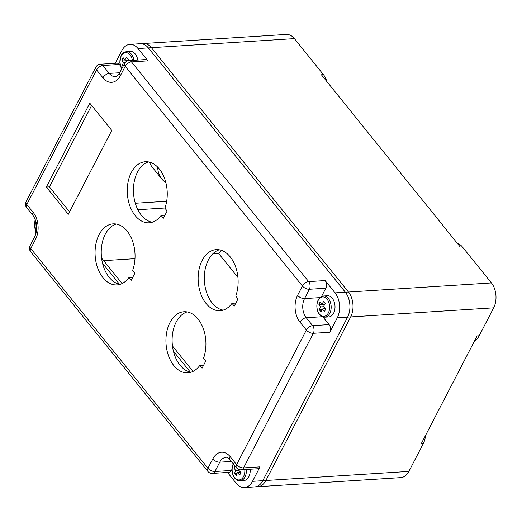 <?xml version="1.0" encoding="UTF-8"?>
<svg xmlns="http://www.w3.org/2000/svg" width="522" height="522" viewBox="0 0 522 522"><rect width="100%" height="100%" fill="white"/><g stroke="black" fill="none" stroke-linecap="round" stroke-linejoin="round"><path stroke-width="0.78" d="M474.655 340.67A16.312 10.642 -93.6 0 0 479.176 335.783L493.668 307.83L350.673 316.919L265.881 480.501A17.676 11.523 86.4 0 1 265.868 480.521L262.788 480.716L347.6 317.095A17.676 11.523 -93.6 0 0 345.362 292.209L148.326 47.887L345.349 292.222L335.059 292.875L325.134 280.568A5.435 3.55 86.4 0 1 325.826 288.229L321.506 296.555M265.881 480.501L408.87 471.412A17.676 11.523 86.4 0 1 400.779 477.623L258.325 486.68M135.309 203.254L166.675 201.257M221.439 250.351A25.487 16.619 86.4 0 1 218.535 253.359L212.911 253.718M237.921 277.404L218.535 253.359M134.989 258.671L103.676 260.661M457.311 243.317A16.312 10.642 86.4 0 1 462.368 246.913L491.43 282.944L348.461 292.033M143.863 43.496L286.297 34.439A17.676 11.523 -93.6 0 1 294.395 38.621L323.451 74.653L321.395 74.783L460.313 247.043L462.368 246.913M408.87 471.412L423.362 443.459A16.312 10.642 -93.6 0 0 425.463 435.563M479.176 335.783L477.121 335.914L421.306 443.589L423.362 443.459M165.852 182.615A54.386 30.302 -38.9 0 1 161.742 178.929L152.346 167.281A54.386 30.302 -38.9 0 1 149.494 162.146M161.742 178.929A54.386 30.302 -38.9 0 1 157.677 167.118M350.673 316.919A17.676 11.523 -93.6 0 0 350.686 316.893L265.868 480.521A17.676 11.523 -93.6 0 1 257.777 486.739L254.69 486.935A17.676 11.523 -93.6 0 0 262.788 480.716M493.668 307.83A17.676 11.523 -93.6 0 0 491.43 282.944M323.451 74.653A16.312 10.642 86.4 0 1 326.818 81.51M115.258 63.266L121.835 50.588A17.676 11.523 86.4 0 1 129.926 44.377A17.676 11.523 86.4 0 1 138.023 48.553L147.948 60.859A5.435 3.55 86.4 0 0 145.455 59.573L128.993 60.617A5.435 3.55 86.4 0 1 131.485 61.903L308.678 281.619L325.134 280.568M227.501 472.449L236.309 483.379A17.676 11.523 -93.6 0 0 244.407 487.561A17.676 11.523 -93.6 0 0 252.504 481.343L260.015 466.851A5.435 3.55 86.4 0 1 257.529 468.763L241.066 469.807A5.435 3.55 86.4 0 0 243.559 467.895L313.324 333.304A5.435 3.55 -93.6 0 0 312.632 325.643A5.435 3.028 141.1 0 0 306.375 330.048A5.435 2.799 27.4 0 0 313.324 333.304L329.78 332.253A5.435 3.55 -93.6 0 0 329.095 324.599L312.632 325.643L306.257 317.735L322.361 316.71M244.407 487.561L254.697 486.902A17.676 11.523 -93.6 0 0 262.788 480.69L347.587 317.108L337.297 317.761L329.78 332.253M120.314 65.713L119.303 64.454A5.435 3.55 86.4 0 0 116.811 63.169L100.348 64.219A5.435 3.55 86.4 0 1 102.841 65.504L119.303 64.454M322.896 316.913L329.095 324.599M111.78 130.428L89.81 103.18L46.341 187.046L68.31 214.288L111.78 130.428M132.686 270.298A30.589 19.947 -93.6 0 0 131.701 238.887A30.589 19.947 -93.6 0 0 113.117 223.86A30.589 19.947 -93.6 0 0 95.148 255.656A30.589 19.947 -93.6 0 0 116.993 284.921A30.589 19.947 -93.6 0 0 128.927 277.547L131.179 280.34L134.937 273.091L132.686 270.298M203.56 358.183A30.589 19.947 -93.6 0 0 202.575 326.772A30.589 19.947 -93.6 0 0 183.992 311.745A30.589 19.947 -93.6 0 0 166.022 343.541A30.589 19.947 -93.6 0 0 187.874 372.806A30.589 19.947 -93.6 0 0 199.809 365.433L202.053 368.225L205.812 360.976L203.56 358.183M167.138 210.973L164.887 208.18A30.589 19.947 -93.6 0 0 163.901 176.762A30.589 19.947 -93.6 0 0 145.318 161.742A30.589 19.947 -93.6 0 0 127.348 193.538A30.589 19.947 -93.6 0 0 149.194 222.803A30.589 19.947 -93.6 0 0 161.128 215.429L163.379 218.216L167.138 210.973M234.254 306.101L238.012 298.858L235.761 296.065A30.589 19.947 -93.6 0 0 234.776 264.647A30.589 19.947 -93.6 0 0 216.193 249.627A30.589 19.947 -93.6 0 0 198.223 281.423A30.589 19.947 -93.6 0 0 220.075 310.688A30.589 19.947 -93.6 0 0 232.009 303.315L234.254 306.101M35.6 239.207A19.033 12.411 -93.6 0 0 33.193 212.408A5.435 3.028 -38.9 0 0 33.075 215.56C37.251 221.98 37.858 228.943 34.889 236.446A5.435 2.799 27.4 0 0 35.6 239.207L30.772 248.524A5.435 3.028 141.1 0 0 30.654 251.682L207.841 471.392A5.435 3.028 -38.9 0 1 207.965 468.241A5.435 2.799 27.4 0 0 214.914 471.496L231.37 470.446L232.049 469.141M250.175 469.226A10.603 6.916 86.4 0 1 243.97 480.508L240.12 480.755A10.603 6.916 -93.6 0 0 244.975 477.023A10.603 6.916 -93.6 0 0 246.332 469.474M231.37 470.446A5.435 3.55 86.4 0 1 228.884 472.358L212.421 473.408A5.435 3.55 86.4 0 0 214.914 471.496L219.742 462.179L231.363 461.435M139.792 43.744A17.676 11.523 86.4 0 1 140.229 43.704A17.676 11.523 86.4 0 1 148.313 47.9L151.413 47.691L348.448 292.013L345.362 292.209M35.235 219.338A17.676 11.523 -93.6 0 0 36.116 233.197M116.223 224.036A30.589 19.947 -93.6 0 0 101.32 255.265A30.589 19.947 -93.6 0 0 120.06 284.353M219.299 249.797A30.589 19.947 -93.6 0 0 204.396 281.032A30.589 19.947 -93.6 0 0 223.135 310.12M148.424 161.911A30.589 19.947 -93.6 0 0 133.521 193.147A30.589 19.947 -93.6 0 0 152.261 222.235M187.098 311.921A30.589 19.947 -93.6 0 0 172.195 343.15A30.589 19.947 -93.6 0 0 190.935 372.245M46.341 187.046L49.427 186.85L91.631 105.431M327.418 295.759A10.603 6.916 86.4 0 1 332.273 298.264A10.603 6.916 86.4 0 1 334.759 309.787A10.603 6.916 86.4 0 1 328.762 316.926L324.912 317.167A10.603 6.916 -93.6 0 0 329.767 313.441A10.603 6.916 -93.6 0 0 328.423 298.512A10.603 6.916 -93.6 0 0 323.568 296L327.418 295.759M337.297 317.761A17.676 11.523 -93.6 0 0 335.059 292.875M69.583 211.841L49.427 186.85M347.587 317.108A17.676 11.523 -93.6 0 0 345.349 292.222M128.927 277.547L132.751 277.306M199.809 365.433L203.626 365.191M161.128 215.429L164.952 215.188M232.009 303.315L235.827 303.073M239.024 469.546A27.19 14.198 138.9 0 0 238.684 470.126A27.19 13.03 29.6 0 0 241.02 472.567A26.896 14.048 138.9 0 0 239.755 475.007A27.19 14.89 -154.9 0 1 237.399 472.606A27.19 14.198 138.9 0 0 236.27 475.444A26.896 14.727 -154.9 0 1 235.396 474.413A26.896 14.727 -154.9 0 1 234.6 473.376A27.19 16.058 -36.6 0 1 235.709 470.498A27.19 14.89 -154.9 0 1 234.117 468.012A26.896 15.882 -36.6 0 1 235.102 466.074M237.132 473.2L234.6 473.376M240.237 471.797L240.042 472.175M235.709 470.498L238.828 470.289M236.538 467.849L234.117 468.012M237.399 472.606L240.538 472.097M123.048 66.372A26.896 14.727 -154.9 0 1 122.35 65.459A27.19 16.058 -36.6 0 1 123.46 62.588A27.19 14.89 -154.9 0 1 121.874 60.102A26.896 15.882 -36.6 0 1 123.133 57.661A27.19 13.03 29.6 0 0 124.745 60.108A27.19 16.058 -36.6 0 1 126.624 57.224A26.896 12.893 29.6 0 0 127.42 58.262A26.896 12.893 29.6 0 0 128.288 59.293A27.19 14.198 138.9 0 0 127.114 61.087M123.557 65.38L122.35 65.459M322.198 309.017A27.19 14.198 138.9 0 0 321.063 311.856A26.896 14.727 -154.9 0 1 320.195 310.825A26.896 14.727 -154.9 0 1 319.392 309.787A27.19 16.058 -36.6 0 1 320.501 306.916A27.19 14.89 -154.9 0 1 318.916 304.43A26.896 15.882 -36.6 0 1 320.175 301.99A27.19 13.03 29.6 0 0 321.787 304.437A27.19 16.058 -36.6 0 1 323.666 301.553A26.896 12.893 29.6 0 0 324.462 302.59A26.896 12.893 29.6 0 0 325.33 303.621A27.19 14.198 138.9 0 0 323.477 306.544A27.19 13.03 29.6 0 0 325.813 308.985A26.896 14.048 138.9 0 0 324.553 311.419A27.19 14.89 -154.9 0 1 322.198 309.017L325.33 308.509M321.924 309.618L319.392 309.787M325.03 308.208L324.834 308.593M320.501 306.916L323.627 306.708M321.643 304.248L318.916 304.43M321.787 304.437L324.71 304.541M102.534 263.264L119.447 284.236M173.408 351.149L190.321 372.121M101.581 258.064L122.122 283.531M172.456 345.949L192.996 371.416M129.926 44.377L143.315 43.509A17.676 11.523 86.4 0 1 151.413 47.691L294.395 38.621M347.6 317.095L350.686 316.893A17.676 11.523 -93.6 0 0 348.448 292.013M254.051 486.948A17.676 11.523 -93.6 0 0 254.69 486.935M140.229 43.704A17.676 11.523 86.4 0 1 148.326 47.887L138.023 48.553M137.782 60.056A10.603 6.916 -93.6 0 0 135.231 53.936A10.603 6.916 -93.6 0 0 130.376 51.43L126.526 51.671C124.073 52.037 122.285 53.361 121.169 55.658L119.806 62.346L121.685 68.995M123.46 62.588L125.241 62.47M124.601 59.919L121.874 60.102M124.745 60.108L127.668 60.213M241.066 469.807A5.435 5.435 0 0 1 236.486 467.797A5.435 3.028 -38.9 0 1 236.61 464.639A5.435 2.799 27.4 0 0 243.559 467.895L260.015 466.851M262.788 480.69L252.504 481.343M147.948 60.859L131.485 61.903A5.435 3.028 141.1 0 0 125.228 66.307L120.393 75.625A19.033 12.411 86.4 0 1 102.958 77.817L96.583 69.909A5.435 3.028 141.1 0 1 102.841 65.504L109.222 73.413L119.74 72.741M299.993 322.139A19.033 12.411 86.4 0 1 297.586 295.341A5.435 2.799 27.4 0 0 304.535 298.591A13.598 8.867 86.4 0 0 306.257 317.735A5.435 3.028 141.1 0 0 299.993 322.139L306.375 330.048L236.61 464.639L230.228 456.73A19.033 12.411 -93.6 0 0 212.793 458.923A5.435 2.799 27.4 0 0 219.742 462.179A13.598 8.867 -93.6 0 1 225.967 457.396C226.261 456.809 227.638 457.637 230.111 459.882A5.435 3.028 -38.9 0 1 230.228 456.73M297.586 295.341L302.414 286.023A5.435 2.799 27.4 0 0 309.363 289.273L325.826 288.229M128.993 60.617A5.435 5.435 0 0 0 124.51 63.54A5.435 2.799 -152.6 0 0 125.228 66.307L302.414 286.023A5.435 3.028 141.1 0 1 308.678 281.619A5.435 3.55 86.4 0 1 309.363 289.273L304.535 298.591L319.986 297.612M100.348 64.219A5.435 5.435 0 0 0 95.865 67.142A5.435 2.799 -152.6 0 0 96.583 69.909L26.811 204.5A5.435 2.799 -152.6 0 1 26.1 201.733A5.435 5.435 0 0 0 26.694 207.652A5.435 3.028 -38.9 0 1 26.811 204.5L33.193 212.408M212.793 458.923L207.965 468.241L30.772 248.524A5.435 2.799 -152.6 0 1 30.061 245.764A5.435 5.435 0 0 0 30.654 251.682M120.393 75.625A5.435 2.799 -152.6 0 1 119.682 72.858C116.295 77.713 116.856 75.886 115.453 76.63A13.598 8.867 86.4 0 1 109.222 73.413A5.435 3.028 141.1 0 0 102.958 77.817M233.399 463.967A9.735 6.349 -93.6 0 0 234.646 477.643A9.735 6.349 -93.6 0 0 243.559 476.521A9.735 6.349 -93.6 0 0 244.798 469.572M328.351 312.939A9.735 6.349 -93.6 0 0 327.118 299.236A9.735 6.349 -93.6 0 0 318.205 300.359A9.735 6.349 -93.6 0 0 319.438 314.061A9.735 6.349 -93.6 0 0 328.351 312.939M35.803 220.936A9.735 6.349 -93.6 0 0 36.475 231.546M133.932 60.304A10.603 6.916 -93.6 0 0 131.381 54.184A10.603 6.916 -93.6 0 0 126.526 51.671M132.399 60.402A9.735 6.349 -93.6 0 0 130.076 54.908A9.735 6.349 -93.6 0 0 121.163 56.03A9.735 6.349 -93.6 0 0 121.763 68.845M164.952 207.997L137.867 209.72M207.841 471.392A5.435 5.435 0 0 0 212.421 473.408M124.51 63.54L119.682 72.858M236.486 467.797L230.111 459.882M33.075 215.56L26.694 207.652M34.889 236.446L30.061 245.764M95.865 67.142L26.1 201.733M323.568 296C321.115 296.365 319.327 297.69 318.211 299.987C314.975 306.166 317.63 317.239 324.912 317.167M233.419 463.569C230.182 469.748 232.838 480.827 240.12 480.755M35.737 220.734L36.442 231.748"/></g></svg>
